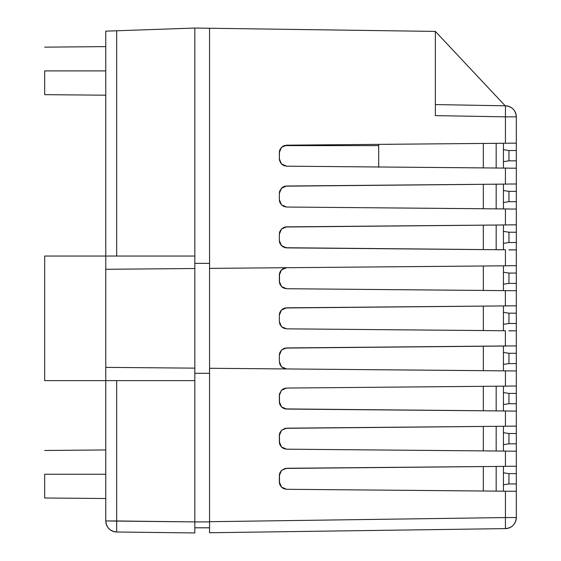 <?xml version="1.0" encoding="UTF-8"?>
<svg xmlns="http://www.w3.org/2000/svg" width="561" height="561" viewBox="0 0 561 561"><rect width="100%" height="100%" fill="white"/><g stroke="black" fill="none" stroke-linecap="round" stroke-linejoin="round"><path stroke-width="0.84" d="M44.684 70.903L105.77 70.903L44.684 70.903L44.684 94.662L44.684 70.903M44.684 474.234L105.77 474.234L44.684 474.234L44.684 497.993L44.684 474.234M108.96 31.051L105.77 31.157L105.77 256.04L105.77 31.157L116.674 30.778L112.495 30.925L116.674 30.778L116.674 256.04L116.674 30.778L194.828 28.05L116.674 30.778M194.828 532.95L194.828 529.717L194.828 532.95L116.674 531.996L194.828 532.95L194.828 521.912L105.77 520.959L105.77 380.624L44.684 380.624L44.684 256.04L105.77 256.04L105.77 520.959L116.674 520.959L116.674 380.624L116.674 520.959L194.828 521.912L194.828 28.05L435.357 31.409L209.548 28.253L209.548 268.382L508.953 265.774L505.433 265.802L505.433 249.785L285.212 247.724L282.583 246.616L279.897 243.32L279.343 240.522L279.343 234.225L279.897 231.42L281.482 229.042L283.845 227.443L285.598 226.946M516.316 410.925L516.316 386.045L508.953 386.045L516.316 386.045L516.316 370.954L209.548 368.275L209.548 521.912L194.828 521.912L194.828 529.717L194.828 368.149L105.77 367.371L105.77 269.287L194.828 268.516L194.828 368.149L105.77 367.371L105.77 380.624L44.684 380.624L44.684 256.04L194.828 256.04L105.77 256.04L105.77 269.287L194.828 268.516L194.828 28.05L209.548 28.253L209.548 268.382L505.433 265.802L505.433 249.785L286.643 247.878L281.482 245.697L279.343 240.522L279.343 234.225L281.482 229.042L279.918 231.384M116.674 520.959L116.674 531.996L116.674 520.959M105.77 520.959C106.408 527.599 110.04 531.281 116.674 531.996A11.038 11.038 0 0 1 105.77 520.959M105.77 380.624L194.828 380.624L105.77 380.624M378.682 167.276L378.682 145.622L284.154 145.622L378.682 145.622L378.682 144.366L378.682 166.982M283.782 268.319L281.482 269.89L286.643 267.709L282.583 268.971L280.57 271.005L279.483 273.642L279.483 282.793L281.482 286.552L283.845 288.151L286.643 288.726L505.37 290.633L505.37 305.913L285.212 307.975L282.583 309.083L280.57 311.117L279.343 315.184L279.343 321.481L279.897 324.279L281.482 326.663L283.845 328.262L286.643 328.837L505.37 330.745L505.37 346.025L285.212 348.086L281.482 350.113L279.897 352.497L279.343 355.295L279.343 361.593L279.897 364.391L281.482 366.775L283.845 368.374L286.643 368.949L281.482 366.775L279.343 361.593L279.343 355.295L281.482 350.113L279.918 352.455M281.874 349.741L286.643 347.939L508.953 345.934L505.37 346.025L505.37 330.745L286.643 328.837L281.482 326.663L279.343 321.481L279.343 315.184L281.482 310.002L279.918 312.344M285.212 227.016L505.433 224.954L505.433 208.937L286.643 207.03L283.845 206.448L281.306 204.674M283.775 227.471L281.482 229.042L286.643 226.861L505.433 224.954L505.433 208.937L508.953 208.973L286.643 207.03L281.482 204.849L279.897 202.472L279.343 199.667L279.343 193.377L279.897 190.572L282.583 187.276L285.212 186.168L505.433 184.106L505.433 168.09L286.643 166.182L282.478 164.85M282.583 164.92L280.57 162.893L279.343 158.819L279.483 151.098L281.65 147.178M283.782 145.769L281.482 147.347L284.055 145.657M283.929 488.743L286.643 489.29L516.316 491.296L516.316 483.933L516.316 517.572L505.433 517.572L505.433 528.616C512.053 527.887 515.685 524.205 516.316 517.572L516.316 491.296L505.433 491.198L505.433 517.572L516.316 517.572A11.038 11.038 0 0 1 505.433 528.616L505.433 517.572L209.548 521.702L209.548 532.747L505.433 528.616L209.548 532.747L209.548 521.702L505.433 517.572L505.433 491.198L286.643 489.29L282.555 488.007M282.583 488.028L280.57 485.994L279.483 483.358L279.483 474.206L281.482 470.448L285.212 468.428L505.433 466.366L505.433 451.086L286.643 449.179L282.302 447.713M282.583 447.916L280.57 445.883L279.483 443.246L279.483 434.095L281.482 430.336L285.212 428.309L505.433 426.248L505.433 410.975L286.643 409.06L283.845 408.485L282.253 407.567M282.583 407.798L280.57 405.771L279.483 403.135L279.483 393.983L281.482 390.225L283.845 388.626L286.643 388.051L505.433 386.136L505.433 370.863L209.548 368.275L209.548 268.382L209.548 527.838L194.828 527.796L209.548 527.796L209.548 521.912L194.828 521.912M286.643 428.162L281.482 430.336L286.643 428.162L505.433 426.248L505.433 410.975L508.953 411.003L285.212 408.913M282.583 389.313L283.845 388.626M283.845 186.596L285.212 186.168M283.845 145.748L286.643 145.166L505.433 143.258L505.433 116.842L435.357 115.622L435.357 31.409L435.357 113.462M516.316 330.702L516.316 305.822L508.953 305.822L516.316 305.822L516.316 290.731L286.643 288.726L281.482 286.552L282.583 287.463M516.316 168.048L516.316 143.16L508.953 143.16L516.316 143.16L516.316 116.842L505.433 116.842L505.433 143.258L508.953 143.223L286.643 145.166L283.915 145.713M516.316 208.895L516.316 184.008L508.953 184.008L516.316 184.008L516.316 168.188L508.953 168.188L516.316 168.188L516.316 143.3M516.316 249.743L516.316 224.856L508.953 224.856L516.316 224.856L516.316 209.036L508.953 209.036L516.316 209.036L516.316 184.148M516.316 451.037L516.316 426.157L508.953 426.157L516.316 426.157L516.316 411.066L508.953 411.066L516.316 411.066L516.316 386.185M516.316 466.408L516.316 473.631L508.953 473.631L508.953 483.933L516.316 483.933L516.316 473.631L508.953 473.631L503.434 472.79L508.953 473.631L508.953 483.933L516.316 483.933L516.316 466.268L508.953 466.268L516.316 466.268L516.316 451.177L508.953 451.177L516.316 451.177L516.316 426.297M508.953 330.78L516.316 330.843L508.953 330.843M508.953 249.82L516.316 249.883L508.953 249.883M516.316 370.814L516.316 346.074M516.316 386.045L516.316 363.598L508.953 363.598L503.434 364.44L508.953 363.598L508.953 353.29L516.316 353.29L508.953 353.29L503.434 352.448L508.953 353.29L508.953 363.598L516.316 363.598L516.316 345.934L508.953 345.934L516.316 345.934L516.316 305.962M516.316 290.591L516.316 265.851M516.316 305.822L516.316 283.368L508.953 283.368L503.434 284.21L508.953 283.368L508.953 273.067L516.316 273.067L508.953 273.067L503.434 272.225L508.953 273.067L508.953 283.368L516.316 283.368L516.316 265.704L508.953 265.704L516.316 265.704L516.316 225.003M516.316 143.16L516.316 116.842C515.692 110.229 512.074 106.548 505.468 105.805L435.357 104.577L435.357 115.622L505.433 116.842L505.468 105.805L435.357 104.577L435.357 115.622M505.202 105.798L435.357 31.409L505.202 105.798M283.782 388.654L281.482 390.225L286.643 388.051L505.433 386.136L505.433 370.863L516.316 370.954M283.782 308.431L281.482 310.002L286.643 307.821L505.37 305.913L505.37 290.633L516.316 290.731M503.434 312.337L508.953 313.178L508.953 323.487L503.434 324.321L508.953 323.487L516.316 323.487L508.953 323.487L508.953 313.178L503.434 312.337M505.37 305.913L508.953 305.885L505.37 305.913M283.929 408.52L286.643 409.06L281.482 406.886L279.343 401.704L279.343 395.407L281.482 390.225L279.497 393.92M508.953 403.71L503.434 404.551L508.953 403.71L516.316 403.71L508.953 403.71L508.953 393.401L508.953 403.71M503.434 392.56L508.953 393.401L503.434 392.56M505.433 386.136L508.953 386.108L505.433 386.136M286.643 468.274L281.482 470.448L286.643 468.274L505.433 466.366L505.433 451.086L508.953 451.114L286.643 449.179L281.482 446.998L279.343 441.816L279.343 435.518L281.482 430.336L279.918 432.678M508.953 443.821L503.434 444.663L508.953 443.821L516.316 443.821L508.953 443.821L508.953 433.513L508.953 443.821M503.434 432.678L508.953 433.513L503.434 432.678M505.433 426.248L508.953 426.22L505.433 426.248M283.782 186.624L281.482 188.194L286.643 186.014L505.433 184.106L505.433 168.09L508.953 168.125L286.643 166.182L281.482 164.001L279.343 158.819L279.343 152.529L281.482 147.347L279.918 149.682M508.953 160.825L503.434 161.666L508.953 160.825L516.316 160.825L508.953 160.825L508.953 150.523L508.953 160.825M503.434 149.682L508.953 150.523L503.434 149.682M279.918 202.514L281.482 204.849L279.343 199.667L279.343 193.377L281.482 188.194M508.953 201.672L503.434 202.514L508.953 201.672L516.316 201.672L508.953 201.672L508.953 191.371L508.953 201.672M503.434 190.53L508.953 191.371L503.434 190.53M505.433 184.106L508.953 184.071L505.433 184.106M503.434 231.377L508.953 232.219L508.953 242.52L503.434 243.362L508.953 242.52L516.316 242.52L508.953 242.52L508.953 232.219L503.434 231.377M505.433 224.954L508.953 224.926L505.433 224.954M279.918 284.21L281.482 286.552L279.343 281.37L279.343 275.072L281.482 269.89L279.918 272.225M286.643 489.29L281.482 487.109L279.343 481.927L279.343 475.63L281.482 470.448L279.918 472.79M505.433 466.366L508.953 466.331L505.433 466.366M508.953 483.933L503.434 484.774L508.953 483.933M516.316 232.219L508.953 232.219L516.316 232.219M516.316 191.371L508.953 191.371L516.316 191.371M516.316 150.523L508.953 150.523L516.316 150.523M516.316 433.513L508.953 433.513L516.316 433.513M516.316 393.401L508.953 393.401L516.316 393.401M516.316 313.178L508.953 313.178L516.316 313.178M279.497 160.306L281.468 163.987L283.782 165.579M283.915 165.635L286.643 166.182M279.343 158.819L279.469 160.18M281.482 204.849L283.789 206.427M283.915 206.483L286.643 207.03M279.343 199.667L279.469 201.027M279.497 201.154L279.883 202.43M279.918 243.362L281.482 245.697L286.643 247.878M279.343 240.522L279.469 241.875M279.497 242.001L279.883 243.278M281.482 286.552L283.782 288.123M283.922 288.179L286.643 288.726M279.343 281.37L279.883 284.125M279.918 324.321L281.482 326.663L283.782 328.234M283.922 328.29L286.643 328.837M279.343 321.481L279.883 324.244M279.918 364.433L281.482 366.775L283.782 368.346M283.915 368.402L286.643 368.949M279.343 361.593L279.883 364.355M279.918 404.544L281.482 406.886L283.782 408.457M279.343 401.704L279.469 403.057M279.497 403.184L279.883 404.467M279.918 484.767L281.482 487.109L283.782 488.68M279.343 481.927L279.469 483.28M279.497 483.414L279.883 484.69M279.918 444.656L281.482 446.998L283.782 448.569M283.929 448.632L286.643 449.179M279.343 441.816L279.469 443.169M279.497 443.302L279.883 444.578M279.883 432.755L279.497 434.032M279.469 434.158L279.343 435.518M279.883 472.874L279.497 474.15M279.469 474.269L279.343 475.63M279.469 394.046L279.343 395.407M286.643 388.051L283.929 388.591M279.883 352.532L279.497 353.816M279.469 353.935L279.343 355.295M286.643 347.939L283.922 348.486M283.782 348.542L281.482 350.113M279.883 312.421L279.497 313.704M279.469 313.823L279.343 315.184M286.643 307.821L283.922 308.375M279.883 272.309L279.497 273.586M279.469 273.712L279.343 275.072M286.643 267.709L283.915 268.256M279.883 231.462L279.497 232.738M279.469 232.864L279.343 234.225M286.643 226.861L283.929 227.408M281.461 188.208L279.497 191.89M279.469 192.016L279.343 193.377M286.643 186.014L283.915 186.561M279.883 149.766L279.497 151.042M279.469 151.168L279.343 152.529M281.482 147.347L286.643 145.166M505.433 116.842L516.316 116.842A11.038 11.038 0 0 0 505.468 105.805L505.433 116.842M516.316 345.934L516.316 330.843M516.316 265.704L516.316 249.883M516.316 224.856L516.316 209.036M516.316 184.008L516.316 168.188M516.316 426.157L516.316 411.066M516.316 466.268L516.316 451.177M194.828 263.361L209.548 263.361L194.828 263.361M209.548 532.747L209.548 527.838M194.828 373.303L209.548 373.303L194.828 373.303M503.434 410.954L503.434 386.157L496.176 386.22L496.176 410.89L503.434 410.954L503.434 386.157M503.434 451.065L503.434 426.269L496.176 426.332L496.176 451.002L503.434 451.065L503.434 426.269M503.434 491.184L503.434 466.38L496.176 466.443L496.176 491.113L503.434 491.184L503.434 466.38M483.316 410.778L483.316 386.333L483.316 410.778M483.316 450.89L483.316 426.444L483.316 450.89M483.316 491.001L483.316 466.556L483.316 491.001M503.434 168.076L503.434 143.272L496.176 143.336L496.176 168.012L503.434 168.076L503.434 143.272M503.434 208.923L503.434 184.12L496.176 184.183L496.176 208.86L503.434 208.923L503.434 184.12M503.434 249.771L503.434 224.968L496.176 225.031L496.176 249.708L503.434 249.771L503.434 224.968M483.316 167.9L483.316 143.448L483.316 167.9M483.316 208.748L483.316 184.296L483.316 208.748M483.316 249.596L483.316 225.143L483.316 249.596M496.176 225.031L496.176 249.708M496.176 184.183L496.176 208.86M496.176 143.336L496.176 168.012M496.176 386.22L496.176 410.89M496.176 426.332L496.176 451.002M496.176 466.443L496.176 491.113M503.434 290.619L503.434 265.816L503.434 290.619M503.434 370.842L503.434 346.046L503.434 370.842M503.434 330.731L503.434 305.934L503.434 330.731M483.33 265.998L483.33 290.444L483.33 265.998M483.33 346.221L483.33 370.667L483.33 346.221M483.33 306.11L483.33 330.555L483.33 306.11M105.77 46.619L44.684 47.152M105.77 449.95L44.684 450.483M105.77 498.526L44.684 497.993L105.77 498.526M105.77 95.195L44.684 94.662"/></g></svg>

